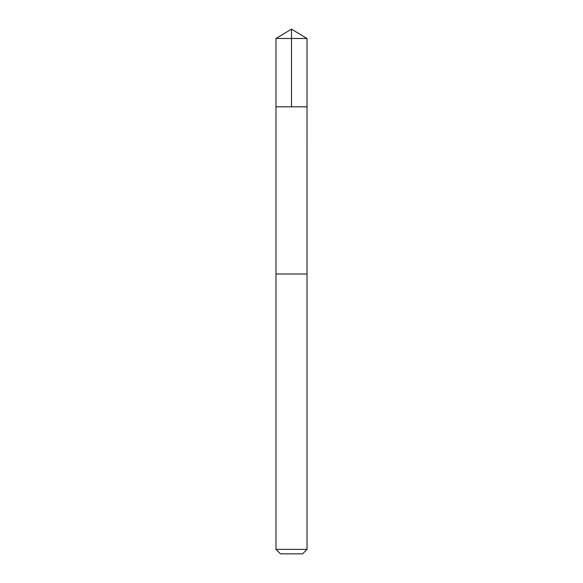 <?xml version="1.0" encoding="UTF-8"?>
<svg xmlns="http://www.w3.org/2000/svg" width="583" height="583" viewBox="0 0 583 583"><rect width="100%" height="100%" fill="white"/><g stroke="black" fill="none" stroke-linecap="round" stroke-linejoin="round"><path stroke-width="0.87" d="M275.978 106.813L307.022 106.813L307.03 38.478L275.97 38.478L275.978 106.813L307.022 106.813L307.015 274.01L275.985 274.01L275.978 106.813M302.92 274.01L275.97 274.01L275.97 549.368L307.03 549.368L307.03 274.01L302.92 274.01M307.03 549.368L302.548 553.85L280.452 553.85L275.97 549.368M275.97 38.478L291.5 29.15L291.5 106.813M291.5 29.15L307.03 38.478"/></g></svg>
